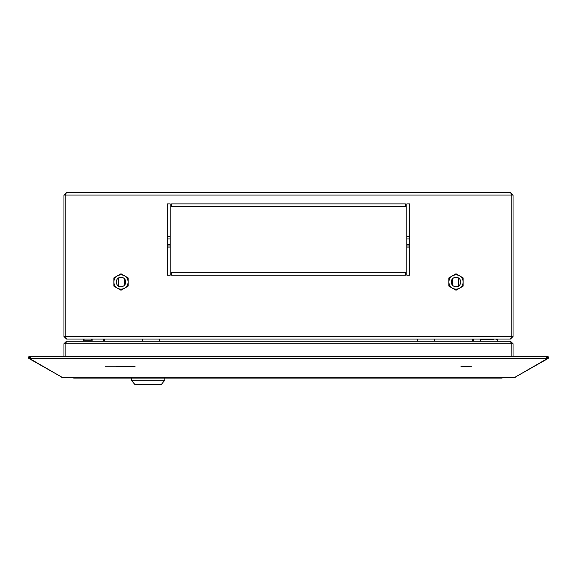 <?xml version="1.0" encoding="UTF-8"?>
<svg xmlns="http://www.w3.org/2000/svg" width="577" height="577" viewBox="0 0 577 577"><rect width="100%" height="100%" fill="white"/><g stroke="black" fill="none" stroke-linecap="round" stroke-linejoin="round"><path stroke-width="0.87" d="M548.15 356.716L547.328 357.502L547.883 358.605A1.212 1.212 0 0 0 548.15 356.716L546.419 356.651M547.328 357.502L546.671 356.507M547.313 357.617L546.462 358.108L547.032 359.089L515.6 376.911M547.883 358.605L547.032 359.089M515.174 377.163L546.462 359.089L546.462 358.605L30.538 358.605L30.538 359.089L61.826 377.163L515.744 377.163M513.032 356.341L513.032 343.741L511.893 343.741L509.989 341.173L67.011 341.173L65.107 343.741L65.107 356.341L65.107 343.741L511.893 343.741L511.893 356.341L511.813 343.286M510.465 341.259L513.032 343.741M510.465 341.173L473.544 341.173L473.544 339.038L482.632 339.038L480.67 339.752L493.292 339.752M472.404 339.038L472.404 341.173L472.404 339.038M547.241 357.495L546.462 357.942M30.538 357.942L29.759 357.495L30.329 356.507L28.85 356.716L29.672 357.502L29.117 358.605L29.968 359.089L30.538 358.108L29.687 357.617M61.4 376.911L29.968 359.089M61.256 377.163L61.826 377.163M92.125 339.702L92.082 340.639L91.931 339.038L103.456 339.038L103.456 341.173L66.535 341.173L63.968 343.741L63.968 356.341M104.596 341.173L104.596 339.038L104.596 341.173M28.85 356.716A1.212 1.212 0 0 0 29.117 358.605M63.968 343.741L65.107 343.741M30.538 358.605L30.538 356.716L30.985 356.341L546.015 356.341L546.462 356.716L546.462 358.605M141.661 341.173L136.67 341.173L142.577 341.173L142.577 339.038L144.156 339.038L90.012 339.038M486.988 339.038L159.281 339.038L159.281 341.173L165.181 341.173L160.197 341.173M435.339 341.173L440.33 341.173L434.423 341.173L434.423 339.038L432.844 339.038M416.803 341.173L411.819 341.173L417.719 341.173L417.719 339.038L419.299 339.038M100.275 341.173L136.67 341.173M165.181 341.173L411.819 341.173M440.33 341.173L476.725 341.173M63.823 377.163L513.169 377.163M484.875 339.752L480.67 339.752L480.67 341.173M503.216 377.502L501.774 378.101L503.909 377.502L514.46 377.502M62.54 377.502L71.663 377.502L73.806 378.101L501.774 378.101L73.806 378.101L72.363 377.502M421.08 378.101L419.652 378.101M164.827 380.236L131.325 380.236L134.888 384.513L161.264 384.513L164.827 380.236L164.827 378.101M146.652 192.487L135.249 192.487L146.652 192.487M446.028 192.487L434.625 192.487L446.028 192.487M419.652 192.487L421.08 192.487L419.652 192.487M155.92 192.487L157.348 192.487L155.92 192.487M66.535 192.487L63.968 195.055L63.968 336.47L65.107 336.47L65.605 337.552L65.208 336.47L511.792 336.47L510.364 339.038L66.636 339.038L65.208 336.47L65.208 195.055L66.535 192.487L510.465 192.487L511.792 195.055L511.792 336.47M65.562 194.009L65.107 195.055L65.107 336.47M510.465 192.487L513.032 195.055L513.032 336.47L511.893 336.47L511.893 195.055L511.438 194.009M167.323 203.89L170.172 203.89L170.172 275.171L167.323 275.171L167.323 203.89L167.323 236.397L170.172 236.397L170.172 203.89L167.323 203.89M405.4 206.739L171.6 206.739L171.6 203.89L405.4 203.89L405.4 206.739L405.4 203.89L171.6 203.89L171.6 206.739L405.4 206.739M409.677 275.171L406.828 275.171L406.828 203.89L409.677 203.89L409.677 275.171L409.677 247.086L406.828 247.086L406.828 275.171L409.677 275.171M405.4 275.171L171.6 275.171L171.6 272.322L405.4 272.322L405.4 275.171L405.4 272.322L171.6 272.322L171.6 275.171L405.4 275.171M120.99 273.779L113.864 277.898L113.864 286.127L120.99 290.245L128.123 286.127L128.123 277.898L120.99 273.779M448.877 277.898L456.01 273.779L463.136 277.898L463.136 286.127L456.01 290.245L448.877 286.127L448.877 277.898M170.172 275.171L170.172 247.086L167.323 247.086L167.323 275.171L170.172 275.171M406.828 203.89L406.828 236.397L409.677 236.397L409.677 203.89L406.828 203.89M487.089 339.038L510.465 339.038L513.032 336.47M63.968 336.47L66.535 339.038L89.911 339.038M63.968 195.055L65.107 195.055M65.208 195.055L511.792 195.055L511.467 194.088M513.032 195.055L511.893 195.055M511.395 337.552L511.893 336.47M157.276 339.038L155.761 339.038M157.701 339.038L142.577 339.038M113.893 282.016A7.097 7.097 0 0 0 120.99 289.113A7.097 7.097 0 0 0 128.094 282.016A7.097 7.097 0 0 0 120.99 274.912A7.097 7.097 0 0 0 113.893 282.016M116.251 282.016A4.739 4.739 0 0 0 120.99 286.755A4.739 4.739 0 0 0 125.728 282.016A4.739 4.739 0 0 0 120.99 277.27A4.739 4.739 0 0 0 116.251 282.016M463.107 282.016A7.097 7.097 0 0 1 456.01 289.113A7.097 7.097 0 0 1 448.906 282.016A7.097 7.097 0 0 1 456.01 274.912A7.097 7.097 0 0 1 463.107 282.016M460.749 282.016A4.739 4.739 0 0 1 456.01 286.755A4.739 4.739 0 0 1 451.272 282.016A4.739 4.739 0 0 1 456.01 277.27A4.739 4.739 0 0 1 460.749 282.016M409.677 245.946L406.828 245.946M170.172 245.946L167.323 245.946M118.379 286.322L118.523 280.48M118.444 284.735L118.422 285.413M118.487 277.984L118.509 279.124M118.516 281.864L118.501 282.636M118.494 283.242L118.415 285.514L118.494 283.242M118.501 282.737L118.516 281.814M118.516 281.547L118.509 278.785M118.523 280.869L118.516 281.367M118.516 281.958L118.747 282.355M118.415 285.514L118.826 285.5M458.477 280.48L458.304 280.905M458.477 280.869L458.484 281.367M458.484 281.958L458.477 280.912M458.621 286.322L458.253 282.355M458.499 282.737L458.484 281.814M458.484 281.547L458.39 278.785M458.398 278.756L458.513 277.984L458.491 278.785M458.484 281.864L458.499 282.636M458.513 277.984L458.491 279.124M458.174 285.5L458.585 285.514L458.556 284.735L458.578 285.413M118.833 286.235L118.566 277.941M124.553 285.139L124.553 278.886M452.447 285.139L452.447 278.886M458.167 286.235L458.434 277.941M84.567 340.776L91.267 340.776M409.677 238.957L406.828 238.957M170.172 238.957L167.323 238.957M409.677 244.518L406.828 244.518M170.172 244.518L167.323 244.518M83.708 340.776L84.22 339.038M91.613 339.038L92.125 340.776M83.708 339.702L83.903 339.038M497.497 341.173L497.497 339.752L495.535 339.038M482.632 339.038L480.67 339.752L482.632 339.038M135.032 366.251L105.252 366.244M135.032 366.409L115.999 366.402M461.001 366.402L471.748 366.244M131.325 378.101L131.325 380.236"/></g></svg>
